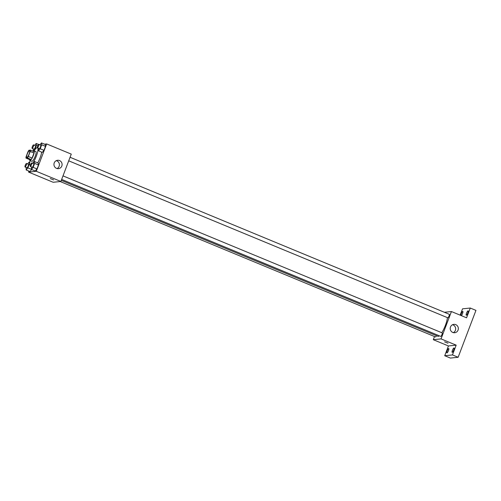 <?xml version="1.0" encoding="UTF-8"?>
<svg xmlns="http://www.w3.org/2000/svg" width="501" height="501" viewBox="0 0 501 501"><rect width="100%" height="100%" fill="white"/><g stroke="black" fill="none" stroke-linecap="round" stroke-linejoin="round"><path stroke-width="0.75" d="M26.86 157.514A3.682 0.864 112.5 0 1 26.747 157.502A3.682 0.864 112.5 0 1 27.361 153.769A3.682 0.864 112.5 0 1 29.565 150.695A3.682 0.864 112.5 0 1 29.039 154.214A3.682 0.864 112.5 0 1 26.86 157.514M28.306 156.487L30.21 151.477A5.004 1.171 112.5 0 0 30.348 150.118L28.933 150.262A5.004 1.171 112.5 0 0 28 151.703L26.096 156.719A5.004 1.171 112.5 0 0 25.964 158.078L27.38 157.934A5.004 1.171 112.5 0 0 28.306 156.487L32.089 158.053L33.993 153.043L30.21 151.477M25.964 158.078L29.747 159.644L31.162 159.5L27.38 157.934M30.348 150.118L34.131 151.684A5.004 1.171 112.5 0 1 33.993 153.043M32.089 158.053A5.004 1.171 112.5 0 1 31.162 159.5M29.628 159.594A5.267 1.234 -67.5 0 0 29.922 160.527A5.267 1.234 -67.5 0 0 33.079 156.137A5.267 1.234 -67.5 0 0 33.955 150.801A5.267 1.234 -67.5 0 0 33.085 151.246M33.955 150.801L35.847 151.584A5.267 1.234 112.5 0 1 35.095 156.613A5.267 1.234 112.5 0 1 31.976 161.328A5.267 1.234 112.5 0 1 31.813 161.309L29.922 160.527M30.373 165.242A9.475 2.217 112.5 0 1 30.204 165.198A9.475 2.217 112.5 0 1 30.11 160.602M34.143 150.876A9.475 2.217 112.5 0 1 37.274 147.651M37.775 148.008A9.475 2.217 112.5 0 1 36.83 154.746A9.475 2.217 112.5 0 1 32.659 163.313M41.671 152.141A9.475 2.217 112.5 0 1 37.713 162.888M38.514 148.315L38.496 150.826L42.278 152.392L43.994 150.319L45.491 146.367L45.278 144.495L41.495 142.929L39.942 144.802M28.92 171.104L28.551 172.087L36.285 171.292L46.674 143.937L44.476 144.163M40.099 144.614L39.604 144.664M29.947 171.53L31.626 169.507L29.947 171.53L26.165 169.964L27.887 167.891L29.384 163.94L29.164 162.067L27.611 163.94M31.45 166.914L31.431 169.426L35.214 170.991L36.93 168.918L38.427 164.967L38.214 163.094L34.425 161.529L32.878 163.401M46.674 143.937L71.267 154.12L60.878 181.475L53.137 182.27L28.551 172.087M60.878 181.475L36.285 171.292M56.544 168.374A4.208 4.064 -95.9 0 1 57.602 160.276A4.208 4.064 -95.9 0 1 62.074 164.052A4.208 4.064 -95.9 0 1 56.544 168.374M53.62 179.897L50.244 178.556L53.62 179.897M56.281 160.658A4.208 4.064 -95.9 0 1 57.089 168.555M439.339 335.814A11.579 2.712 112.5 0 1 438.287 336.359A11.579 2.712 112.5 0 1 437.937 336.315L61.297 180.354M447.418 317.634A11.579 2.712 112.5 0 1 441.801 332.733M61.654 179.421L440.742 336.396A1.898 0.445 -67.5 0 0 441.876 334.812A1.898 0.445 -67.5 0 0 442.195 332.896A1.898 0.445 -67.5 0 0 442.139 332.883M436.465 335.701A1.898 0.445 112.5 0 1 435.538 336.941A1.898 0.445 112.5 0 1 435.482 336.935L60.208 181.544M70.065 157.276L449.259 314.296A1.898 0.445 112.5 0 1 448.99 316.106A1.898 0.445 112.5 0 1 447.863 317.803A1.898 0.445 112.5 0 1 447.806 317.797L68.718 160.821M434.505 336.534L433.309 339.691L441.043 338.895L451.432 311.541L444.362 312.267M433.309 339.691L448.439 345.953L444.725 355.723L450.399 358.071L458.139 357.276L475.95 310.388L470.276 308.04L462.536 308.835L460.137 315.148M458.139 357.276L452.466 354.927L456.173 345.158L441.043 338.895M451.432 311.541L466.563 317.809L470.276 308.04M452.791 332.451A4.208 4.064 -95.9 0 1 453.85 324.36A4.208 4.064 -95.9 0 1 458.321 328.13A4.208 4.064 -95.9 0 1 452.791 332.451M448.439 345.953L456.173 345.158M447.975 343.191L444.594 341.851L447.975 343.191M452.528 324.736A4.208 4.064 -95.9 0 1 453.336 332.633M460.882 315.455A2.367 0.551 112.5 0 1 461.628 312.881A2.367 0.551 112.5 0 1 462.824 311.403A2.367 0.551 112.5 0 1 462.542 313.526A2.367 0.551 112.5 0 1 461.34 315.643M467.802 312.987A2.367 0.551 112.5 0 1 466.274 315.235A2.367 0.551 112.5 0 1 466.669 312.837A2.367 0.551 112.5 0 1 468.091 310.864A2.367 0.551 112.5 0 1 467.802 312.987M448.439 350.65A2.367 0.551 112.5 0 1 446.917 352.898A2.367 0.551 112.5 0 1 447.305 350.5A2.367 0.551 112.5 0 1 448.727 348.527A2.367 0.551 112.5 0 1 448.439 350.65M453.706 350.105A2.367 0.551 112.5 0 1 452.178 352.36A2.367 0.551 112.5 0 1 452.572 349.961A2.367 0.551 112.5 0 1 453.987 347.982A2.367 0.551 112.5 0 1 453.706 350.105M444.725 355.723L452.466 354.927M31.431 169.426L33.147 167.353L34.644 163.401L34.425 161.529M31.763 162.944L33.655 163.727A1.898 0.445 112.5 0 1 33.385 165.537A1.898 0.445 112.5 0 1 32.258 167.234A1.898 0.445 112.5 0 1 32.202 167.228L30.31 166.445A1.898 0.445 112.5 0 1 30.63 164.522A1.898 0.445 112.5 0 1 31.763 162.944A1.898 0.445 112.5 0 1 31.494 164.754A1.898 0.445 112.5 0 1 30.367 166.451A1.898 0.445 112.5 0 1 30.31 166.445M35.214 170.991L36.93 168.918L33.147 167.353M36.93 168.918L38.427 164.967L34.644 163.401M38.427 164.967L38.214 163.094M38.496 150.826L40.212 148.753L41.708 144.802L41.495 142.929M38.828 144.344L40.719 145.127A1.898 0.445 112.5 0 1 40.449 146.937A1.898 0.445 112.5 0 1 39.328 148.634A1.898 0.445 112.5 0 1 39.266 148.628L37.375 147.845A1.898 0.445 112.5 0 1 37.694 145.923A1.898 0.445 112.5 0 1 38.828 144.344A1.898 0.445 112.5 0 1 38.558 146.154A1.898 0.445 112.5 0 1 37.437 147.851A1.898 0.445 112.5 0 1 37.375 147.845M42.278 152.392L43.994 150.319L40.212 148.753M43.994 150.319L45.491 146.367L41.708 144.802M45.491 146.367L45.278 144.495M26.19 167.453L26.165 169.964M26.503 163.483L28.394 164.265A1.898 0.445 112.5 0 1 28.119 166.075A1.898 0.445 112.5 0 1 26.998 167.772A1.898 0.445 112.5 0 1 26.941 167.766L25.05 166.983A1.898 0.445 112.5 0 1 25.363 165.061A1.898 0.445 112.5 0 1 26.503 163.483A1.898 0.445 112.5 0 1 26.227 165.292A1.898 0.445 112.5 0 1 25.106 166.99A1.898 0.445 112.5 0 1 25.05 166.983M29.772 162.318L29.164 162.067M31.419 169.357L27.887 167.891M33.699 150.795L34.951 149.292L36.448 145.34L36.229 143.468L34.675 145.346M33.254 148.853L33.204 151.127M33.567 144.883L35.458 145.666A1.898 0.445 112.5 0 1 35.189 147.476A1.898 0.445 112.5 0 1 34.062 149.173A1.898 0.445 112.5 0 1 34.005 149.166L32.114 148.384A1.898 0.445 112.5 0 1 32.433 146.461A1.898 0.445 112.5 0 1 33.567 144.883A1.898 0.445 112.5 0 1 33.298 146.693A1.898 0.445 112.5 0 1 32.17 148.39A1.898 0.445 112.5 0 1 32.114 148.384M38.577 144.438L36.229 143.468M37.713 145.866L36.448 145.34M63.001 175.876L442.195 332.896"/></g></svg>
